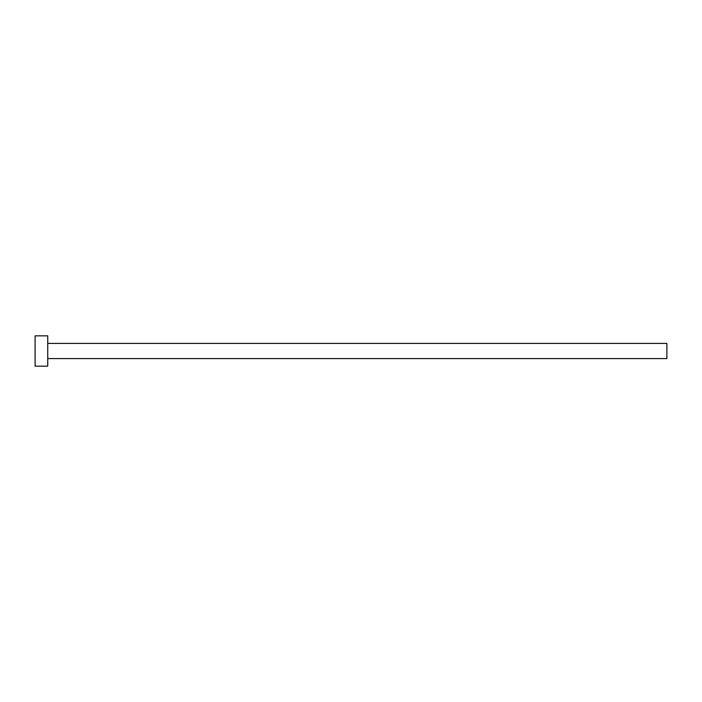 <?xml version="1.0" encoding="UTF-8"?>
<svg xmlns="http://www.w3.org/2000/svg" width="702" height="702" viewBox="0 0 702 702"><rect width="100%" height="100%" fill="white"/><g stroke="black" fill="none" stroke-linecap="round" stroke-linejoin="round"><path stroke-width="1.05" d="M47.736 343.418L666.9 343.418L666.9 358.582L47.736 358.582M47.736 351L47.736 366.163L35.1 366.163L35.1 335.837L47.736 335.837L47.736 351"/></g></svg>
